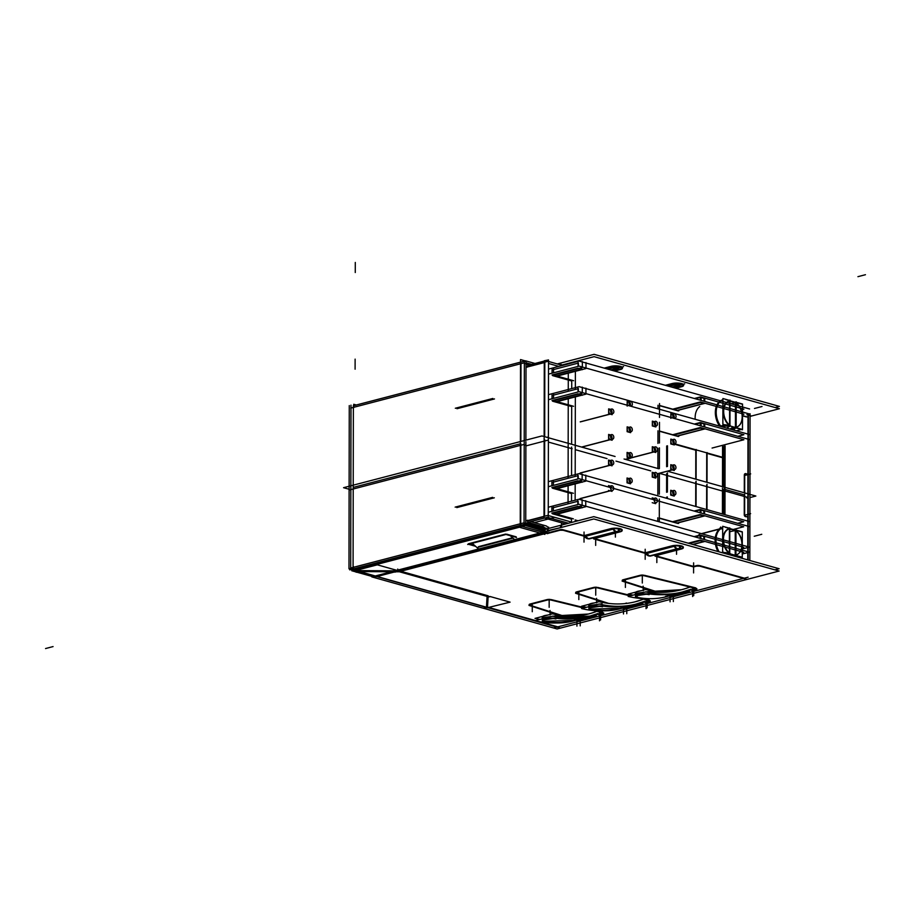 <?xml version="1.0" encoding="UTF-8"?>
<svg xmlns="http://www.w3.org/2000/svg" width="911" height="911" viewBox="0 0 911 911"><rect width="100%" height="100%" fill="white"/><g stroke="black" fill="none" stroke-linecap="round" stroke-linejoin="round"><path stroke-width="1.37" d="M551.884 482.511L577.87 475.724L551.884 482.511M581.844 481.691L579.066 480.917L581.844 481.691M577.87 480.757L551.884 487.544L577.87 480.757M556.086 488.41L580.979 481.919L556.086 488.41M578.212 475.633L578.212 478.89L578.212 475.633M581.799 507.268L579.02 506.493L581.799 507.268M577.825 506.334L551.838 513.121L577.825 506.334M556.04 513.986L580.933 507.495L556.04 513.986M578.166 501.209L578.166 504.466L578.166 501.209M577.836 501.301L551.838 508.076L577.836 501.301M700.935 510.126L703.873 510.946L703.861 513.793L703.873 510.946L700.935 510.126M694.968 511.299L700.126 509.955L694.968 511.299M703.861 515.979L700.491 515.034L703.861 515.979M700.115 514.988L673.354 521.969L700.115 514.988M676.998 522.994L703.588 516.059L676.998 522.994M700.229 509.921L700.229 512.779L700.229 509.921M703.816 541.555L700.445 540.61L703.816 541.555M700.069 540.565L689.092 543.423L700.069 540.565M692.736 544.448L703.543 541.635L692.736 544.448M703.827 536.522L703.816 539.369L703.827 536.522L700.889 535.702L703.827 536.522M700.183 535.497L700.183 538.344L700.183 535.497M700.081 535.531L694.922 536.875L700.081 535.531M577.642 520.876L575.114 520.158L577.642 520.876M571.493 519.145L571.482 522.071L571.493 519.145L552.419 513.781L571.493 519.145L571.482 522.071L571.493 519.145M657.879 473.857L657.844 494.559L657.879 473.857M677.83 523.438L659.302 518.234L677.83 523.438M657.81 517.812L657.799 521.399L657.81 517.812M706.617 509.534L706.663 484.994L706.617 509.534M695.742 481.93L695.697 506.47L695.742 481.93M666.579 498.283L666.579 497.144L666.579 498.283M666.59 492.282L666.624 473.743L666.59 492.282M699.534 534.324A16.216 10.864 75.4 0 0 698.168 535.577A16.216 10.864 75.4 0 1 699.534 534.324M701.743 533.755L719.485 529.12L701.743 533.755M718.563 551.713A16.216 10.864 -104.6 0 1 720.191 528.938A16.216 10.864 -104.6 0 0 718.563 551.713M728.789 553.763L725.999 553.797L728.789 553.763M734.539 555.642L733.514 555.915L734.539 555.642M729.404 528.835L729.358 552.909L729.404 528.835M722.685 528.779L720.487 528.915L722.685 528.779M729.358 553.433A13.597 9.11 -104.6 0 1 723.015 539.266A13.597 9.11 -104.6 0 1 729.404 528.687A13.597 9.11 -104.6 0 0 723.015 539.266A13.597 9.11 -104.6 0 0 729.358 553.433M729.779 531.728L735.587 530.43L735.553 554.981L735.587 530.43L729.779 531.728M738.4 553.786A13.597 9.11 -104.6 0 1 735.929 555.084A13.597 9.11 -104.6 0 0 741.941 544.584A13.597 9.11 -104.6 0 0 735.974 530.726A13.597 9.11 -104.6 0 1 738.536 553.672M544.676 439.478L544.55 516.218L544.676 439.478M547.386 517.3L568.532 523.244L547.386 517.3M551.838 511.333L551.85 507.575L551.838 511.333M571.516 501.175L571.539 493.568L552.465 488.205L571.539 493.568L571.516 501.175M551.884 485.768L551.884 481.999L551.884 485.768M571.561 475.599L571.618 447.05L571.561 475.599M528.016 520.819L544.004 516.651L528.016 520.819M610.7 486.417A2.357 1.583 -104.6 0 1 611.748 487.909A2.357 1.583 -104.6 0 0 610.7 486.417M610.871 490.778A2.357 1.583 -104.6 0 1 610.268 490.756M610.279 486.235A2.357 1.583 -104.6 0 0 608.81 487.089A2.357 1.583 -104.6 0 1 609.675 486.223M629.205 478.833A2.357 1.583 -104.6 0 1 630.173 482.511A2.357 1.583 -104.6 0 0 629.205 478.833M629.387 483.183A2.357 1.583 -104.6 0 1 628.784 483.172A2.357 1.583 -104.6 0 1 627.178 480.871A2.357 1.583 -104.6 0 1 628.191 478.628M629.25 453.257A2.357 1.583 -104.6 0 1 630.218 456.935A2.357 1.583 -104.6 0 0 629.25 453.257M629.421 457.607A2.357 1.583 -104.6 0 1 628.829 457.595A2.357 1.583 -104.6 0 1 627.223 455.295A2.357 1.583 -104.6 0 1 628.237 453.052M610.746 460.852A2.357 1.583 -104.6 0 1 611.702 464.519A2.357 1.583 -104.6 0 0 610.746 460.852M610.917 465.202A2.357 1.583 -104.6 0 1 610.313 465.191A2.357 1.583 -104.6 0 1 608.707 462.89A2.357 1.583 -104.6 0 1 609.721 460.647M654.383 498.693A2.357 1.583 -104.6 0 1 655.43 500.185A2.357 1.583 -104.6 0 0 654.383 498.693M654.553 503.043A2.357 1.583 -104.6 0 1 653.95 503.031M653.961 498.511A2.357 1.583 -104.6 0 0 652.492 499.353A2.357 1.583 -104.6 0 1 653.358 498.499M672.887 491.109A2.357 1.583 -104.6 0 1 673.855 494.787A2.357 1.583 -104.6 0 0 672.887 491.109M673.058 495.459A2.357 1.583 -104.6 0 1 672.466 495.447A2.357 1.583 -104.6 0 1 670.86 493.147A2.357 1.583 -104.6 0 1 671.874 490.904M654.417 473.128A2.357 1.583 -104.6 0 1 655.385 476.795A2.357 1.583 -104.6 0 0 654.417 473.128M654.599 477.478A2.357 1.583 -104.6 0 1 653.996 477.466A2.357 1.583 -104.6 0 1 652.39 475.166A2.357 1.583 -104.6 0 1 653.403 472.923M672.933 465.532A2.357 1.583 -104.6 0 1 673.889 469.211A2.357 1.583 -104.6 0 0 672.933 465.532M673.104 469.882A2.357 1.583 -104.6 0 1 672.512 469.871A2.357 1.583 -104.6 0 1 670.906 467.571A2.357 1.583 -104.6 0 1 671.919 465.327M571.618 444.272L571.687 406.568L552.613 401.216L571.687 406.568L571.618 444.272M552.032 398.767L552.043 395.01L552.032 398.767M571.721 388.598L571.732 380.992L552.658 375.639L571.732 380.992L571.721 388.598M552.077 373.191L552.089 369.433L552.077 373.191M558.842 366.393L548.524 363.489L558.842 366.393M544.812 362.453L544.687 436.699L544.812 362.453M528.835 366.621L544.277 362.589L528.835 366.621M657.958 430.812L657.936 443.406L657.958 430.812M657.924 448.28L657.89 468.516L657.924 448.28M658.004 405.236L657.993 408.834L658.004 405.236M666.636 466.705L666.67 445.991L666.636 466.705M674.299 444.169L695.799 450.216L695.753 479.152L695.799 450.216L674.299 444.169M706.674 482.215L706.72 453.279L706.674 482.215M707.073 453.382L722.525 457.721L707.073 453.382M678.023 410.861L659.507 405.657L678.023 410.861M677.978 436.437L659.462 431.233L677.978 436.437M699.762 406.545A16.216 10.864 75.4 0 0 695.173 419.276A16.216 10.864 75.4 0 1 699.762 406.545M720.248 426.177A16.216 10.864 -104.6 0 1 720.419 401.159A16.216 10.864 -104.6 0 0 720.248 426.177M721.489 401.091L722.913 400.999L721.489 401.091M730.873 403.721L735.815 402.651L735.769 427.202L735.815 402.651L730.873 403.721M730.087 429.092L734.767 427.874L730.087 429.092M738.627 426.006A13.597 9.11 -104.6 0 1 736.156 427.305A13.597 9.11 -104.6 0 0 742.169 416.805A13.597 9.11 -104.6 0 0 736.202 402.958A13.597 9.11 -104.6 0 1 738.764 425.892M733.697 430.106L735.2 428.261L733.697 430.106M729.13 425.984L720.373 426.337L729.13 425.984M729.586 425.653A13.597 9.11 -104.6 0 1 723.232 411.487A13.597 9.11 -104.6 0 1 729.631 400.908A13.597 9.11 -104.6 0 0 723.232 411.487A13.597 9.11 -104.6 0 0 729.586 425.653M729.631 401.056L729.586 425.141L729.631 401.056M610.78 435.276A2.357 1.583 -104.6 0 1 611.748 438.943A2.357 1.583 -104.6 0 0 610.78 435.276M610.962 439.626A2.357 1.583 -104.6 0 1 610.359 439.614A2.357 1.583 -104.6 0 1 608.753 437.314A2.357 1.583 -104.6 0 1 609.766 435.071M629.296 427.68A2.357 1.583 -104.6 0 1 630.253 431.358A2.357 1.583 -104.6 0 0 629.296 427.68M629.467 432.03A2.357 1.583 -104.6 0 1 628.875 432.019A2.357 1.583 -104.6 0 1 627.269 429.719A2.357 1.583 -104.6 0 1 628.283 427.475M610.825 409.699A2.357 1.583 -104.6 0 1 611.793 413.378A2.357 1.583 -104.6 0 0 610.825 409.699M611.008 414.05A2.357 1.583 -104.6 0 1 610.404 414.038A2.357 1.583 -104.6 0 1 608.799 411.738A2.357 1.583 -104.6 0 1 609.812 409.495M629.342 402.104A2.357 1.583 -104.6 0 1 630.298 405.782A2.357 1.583 -104.6 0 0 629.342 402.104M628.932 401.91A2.357 1.583 -104.6 0 0 627.428 402.833A2.357 1.583 -104.6 0 0 627.702 405.349A2.357 1.583 -104.6 0 1 628.328 401.899M654.462 447.552A2.357 1.583 -104.6 0 1 655.43 451.218A2.357 1.583 -104.6 0 0 654.462 447.552M654.633 451.902A2.357 1.583 -104.6 0 1 654.041 451.89A2.357 1.583 -104.6 0 1 652.435 449.59A2.357 1.583 -104.6 0 1 653.449 447.347M672.978 439.956A2.357 1.583 -104.6 0 1 673.935 443.634A2.357 1.583 -104.6 0 0 672.978 439.956M673.149 444.306A2.357 1.583 -104.6 0 1 672.557 444.295A2.357 1.583 -104.6 0 1 670.952 441.994A2.357 1.583 -104.6 0 1 671.965 439.751M654.508 421.975A2.357 1.583 -104.6 0 1 655.476 425.642A2.357 1.583 -104.6 0 0 654.508 421.975M654.679 426.325A2.357 1.583 -104.6 0 1 654.087 426.314A2.357 1.583 -104.6 0 1 652.481 424.014A2.357 1.583 -104.6 0 1 653.494 421.77M673.024 414.38A2.357 1.583 -104.6 0 1 673.981 418.058A2.357 1.583 -104.6 0 0 673.024 414.38M672.603 414.186A2.357 1.583 -104.6 0 0 671.111 415.109A2.357 1.583 -104.6 0 0 671.384 417.625A2.357 1.583 -104.6 0 1 672.011 414.175M552.089 369.934L578.075 363.159L552.089 369.934M582.038 369.126L579.259 368.34L582.038 369.126M578.064 368.192L552.077 374.968L578.064 368.192M556.279 375.844L581.184 369.342L556.279 375.844M578.405 363.068L578.405 366.324L578.405 363.068M581.992 394.702L579.214 393.916L581.992 394.702M578.018 393.768L552.032 400.544L578.018 393.768M556.234 401.421L581.138 394.918L556.234 401.421M578.36 388.644L578.36 391.901L578.36 388.644M578.029 388.724L552.043 395.511L578.029 388.724M701.14 397.549L704.066 398.38L704.066 401.227L704.066 398.38L701.14 397.549M695.173 398.722L700.32 397.378L695.173 398.722M704.055 403.414L700.684 402.468L704.055 403.414M700.308 402.411L673.548 409.392L700.308 402.411M677.192 410.417L703.782 403.482L677.192 410.417M700.422 397.355L700.422 400.202L700.422 397.355M704.009 428.99L700.639 428.045L704.009 428.99M700.263 427.988L673.514 434.968L700.263 427.988M677.146 435.993L703.747 429.058L677.146 435.993M704.021 423.957L704.021 426.803L704.021 423.957L701.094 423.125L704.021 423.957M700.377 422.932L700.377 425.779L700.377 422.932M700.274 422.955L695.127 424.298L700.274 422.955M744.31 515.239A1.571 1.048 75.4 0 0 745.061 516.435A1.571 1.048 75.4 0 1 744.31 515.239M744.253 514.738L744.287 494.855L725.019 489.435L744.287 494.855L725.019 489.435L744.287 494.855L744.253 514.738M722.901 489.788L724.199 489.446L722.901 489.788L722.856 514.1L722.901 489.788L724.199 489.446L722.901 489.788M724.632 489.332L724.587 514.578L724.632 489.332M746.211 516.81L745.346 516.56L746.211 516.81M557.817 626.848L539.232 621.632L557.817 626.848L743.433 578.417L557.817 626.848M535.543 620.585L487.533 607.102L535.543 620.585M562.167 527.218L560.834 527.23L562.167 527.218M560.459 527.674L548.171 530.509L560.459 527.674L560.459 526.786M699.318 565.515L744.378 578.178L699.318 565.515M697.484 565.424L698.418 565.389L697.484 565.424M697.097 565.492L695.013 566.038L697.097 565.492M692.474 566.107L694.694 566.13L692.474 566.107M692.178 566.027L656.136 555.904L692.178 566.027M655.749 555.175L680.881 548.616L655.749 555.175M683.284 547.454A6.798 1.845 0.1 0 1 681.28 548.513A6.798 1.845 0.1 0 0 681.667 545.985A6.798 1.845 0.1 0 0 672.329 545.735A6.798 1.845 0.1 0 1 679.515 545.53A6.798 1.845 0.1 0 1 683.352 547.204M671.817 545.86L646.594 552.442L671.817 545.86M644.066 552.51L646.286 552.521L644.066 552.51M643.758 552.419L594.985 538.72L643.758 552.419M594.587 537.991L619.731 531.432L594.587 537.991M622.133 530.27A6.798 1.845 0.1 0 1 620.129 531.329A6.798 1.845 0.1 0 0 620.505 528.801A6.798 1.845 0.1 0 0 611.179 528.551A6.798 1.845 0.1 0 1 618.353 528.346A6.798 1.845 0.1 0 1 622.19 530.008M610.666 528.676L585.443 535.258L610.666 528.676M582.903 535.326L585.124 535.338L582.903 535.326M582.607 535.235L562.668 529.633L582.607 535.235M560.834 529.553L562.269 529.553L560.834 529.553M560.447 529.621L547.454 533.003L560.447 529.621M400.817 571.254L488.148 595.794L400.817 571.254L543.514 534.04L400.817 571.254M487.499 607.09L488.102 596.705L487.499 607.09M648.416 555.835L646.081 554.4A3.929 1.059 0.1 0 1 646.628 553.546A3.929 1.059 0.1 0 0 647.061 554.879M649.885 555.858A5.227 3.507 75.4 0 1 647.152 553.376L674.186 546.315A5.227 3.507 -104.6 0 0 676.919 548.798A5.227 3.507 -104.6 0 1 674.186 546.315L647.152 553.376A5.227 3.507 75.4 0 0 649.885 555.858A5.227 3.507 75.4 0 0 651.217 555.881L678.251 548.832A5.227 3.507 -104.6 0 1 676.919 548.798A5.227 3.507 -104.6 0 0 679.663 547.853L679.412 546.441L679.663 547.853M587.253 538.652L584.93 537.217A3.929 1.059 0.1 0 1 585.477 536.363A3.929 1.059 0.1 0 0 585.91 537.695M588.734 538.674A5.227 3.507 75.4 0 1 586.001 536.192L613.035 529.132A5.227 3.507 -104.6 0 0 615.768 531.614A5.227 3.507 -104.6 0 1 613.035 529.132L586.001 536.192A5.227 3.507 75.4 0 0 588.734 538.674A5.227 3.507 75.4 0 0 590.055 538.697L617.1 531.637A5.227 3.507 -104.6 0 1 615.768 531.614A5.227 3.507 -104.6 0 0 618.501 530.669L618.262 529.245L618.501 530.669M670.268 595.566A3.143 0.854 -179.9 0 0 672.261 595.338A3.143 0.854 -179.9 0 1 670.268 595.566M623.386 581.002L655.271 591.262L623.386 581.002M622.418 580.592A3.143 0.854 -179.9 0 0 623.01 580.876A3.143 0.854 -179.9 0 1 622.839 579.84A3.143 0.854 -179.9 0 0 622.27 580.33M623.226 579.726L640.126 575.308L623.226 579.726M643.382 575.126A3.143 0.854 -179.9 0 0 640.513 575.228A3.143 0.854 -179.9 0 1 643.382 575.126M695.833 587.914L644.407 575.296L695.833 587.914M643.382 575.558L696.869 588.688A3.143 0.854 -179.9 0 1 695.924 589.155A3.143 0.854 -179.9 0 0 696.733 588.813M695.514 589.269L694.057 589.645L695.514 589.269M691.597 589.736L693.738 589.724L691.597 589.736M635.411 595.828L648.689 593.892C663.117 595.851 676.862 594.405 689.934 589.576L682.544 591.934M674.003 594.883L672.614 595.247L674.003 594.883M627.44 607.022L626.051 607.386L627.44 607.022M623.705 607.717A3.143 0.854 -179.9 0 0 625.698 607.478A3.143 0.854 -179.9 0 1 623.705 607.717M576.822 593.152L608.707 603.412L576.822 593.152M575.854 592.731A3.143 0.854 -179.9 0 0 576.447 593.027A3.143 0.854 -179.9 0 1 576.276 591.991A3.143 0.854 -179.9 0 0 575.706 592.48M576.663 591.865L593.562 587.458L576.663 591.865M596.819 587.276A3.143 0.854 -179.9 0 0 593.938 587.379A3.143 0.854 -179.9 0 1 596.819 587.276M649.27 600.064L643.473 598.641L649.27 600.064M631.198 595.635L597.844 587.447L631.198 595.635M650.272 600.827A3.143 0.854 -179.9 0 1 649.361 601.306A3.143 0.854 -179.9 0 0 650.158 600.964M648.939 601.419L647.493 601.795L648.939 601.419M645.034 601.886L647.174 601.875L645.034 601.886M588.848 607.956L602.125 606.043C616.542 607.99 630.298 606.555 643.371 601.727L635.969 604.084M577.141 619.867A3.143 0.854 -179.9 0 0 579.134 619.628A3.143 0.854 -179.9 0 1 577.141 619.867M530.259 605.303L562.133 615.563L530.259 605.303M529.291 604.881A3.143 0.854 -179.9 0 0 529.883 605.177A3.143 0.854 -179.9 0 1 529.712 604.141A3.143 0.854 -179.9 0 0 529.143 604.631M530.1 604.016L546.999 599.609L530.1 604.016M550.244 599.427A3.143 0.854 -179.9 0 0 547.374 599.529A3.143 0.854 -179.9 0 1 550.244 599.427M602.706 612.215L596.91 610.791L602.706 612.215M584.634 607.785L551.28 599.597L584.634 607.785M594.04 610.609L603.731 612.989A3.143 0.854 -179.9 0 1 602.786 613.456A3.143 0.854 -179.9 0 0 603.594 613.103M602.376 613.57L600.918 613.946L602.376 613.57M598.47 614.037L600.611 614.025L598.47 614.037M598.14 613.957L596.807 613.877L598.14 613.957M580.876 619.173L579.487 619.537L580.876 619.173M545.006 530.999L543.89 529.61L545.006 530.999M542.933 526.604A4.817 3.223 -104.6 0 1 544.732 527.833A4.817 3.223 -104.6 0 0 542.933 526.604L542.933 527.332L542.933 526.604M527.924 522.379L542.614 526.512L527.924 522.379M635.502 596.067L637.301 596.864C634.398 594.587 638.201 593.596 648.689 593.892M681.474 589.724L648.632 591.558L635.366 593.482L635.388 594.541L635.343 592.788M681.337 589.759L681.94 589.611M588.939 608.218L590.727 609.015C603.287 611.452 615.255 610.484 626.631 606.1M635.491 604.209L619.822 608.297L591.091 609.083M588.802 605.644L602.069 603.708L588.802 605.621L588.825 606.692L588.779 604.938M634.773 601.909L635.366 601.761M589.406 616.235L596.807 613.877C583.723 618.706 569.979 620.14 555.562 618.193L542.284 620.129M542.375 620.368L544.163 621.165C556.723 623.602 568.692 622.634 580.068 618.25M588.927 616.36L573.258 620.448L544.527 621.234M588.347 614.025L555.505 615.859L542.227 617.772L542.25 618.842L542.216 617.089M588.21 614.06L588.802 613.912M353.217 487.408L520.386 443.794L353.217 487.408L520.386 443.794L353.217 487.408L353.081 567.2L353.217 487.408M359.651 571.573L486.098 607.102M487.066 596.409L486.463 606.92L487.066 596.409M520.853 443.668L520.716 523.666A2.403 1.617 75.4 0 0 522.39 526.456L544.368 532.628L522.39 526.456A2.403 1.617 75.4 0 1 520.716 523.666L520.853 443.668M543.309 530.02L525.34 524.964L543.309 530.02M355.495 569.99A2.403 1.617 -104.6 0 1 354.174 568.715A2.403 1.617 -104.6 0 0 355.495 569.99L520.238 527.014L355.495 569.99L357.716 570.616L355.495 569.99M397.731 570.855L357.716 570.616L397.731 570.855M397.891 570.855L541.328 533.425L397.891 570.855M468.425 543.765L505.605 534.062L468.425 543.765M506.721 534.176L516.161 536.83L506.721 534.176M512.608 537.763L478.617 546.634L512.608 537.763M474.711 545.541L469.37 544.038L474.711 545.541M674.812 387.972L681.166 386.31L674.812 387.972M683.569 385.137A6.798 1.845 0.1 0 1 681.565 386.207A6.798 1.845 0.1 0 0 681.94 383.668A6.798 1.845 0.1 0 0 672.614 383.429A6.798 1.845 0.1 0 1 679.8 383.224A6.798 1.845 0.1 0 1 683.637 384.886M672.102 383.542L665.337 385.307L672.102 383.542M613.65 370.777L620.015 369.126L613.65 370.777M622.407 367.953A6.798 1.845 0.1 0 1 620.414 369.023A6.798 1.845 0.1 0 0 620.79 366.484A6.798 1.845 0.1 0 0 611.463 366.233A6.798 1.845 0.1 0 1 618.637 366.04A6.798 1.845 0.1 0 1 622.475 367.702M610.951 366.359L604.187 368.124L610.951 366.359M678.604 385.399L671.897 387.152L678.604 385.399M668.253 386.127L675.381 384.26C678.558 384.1 679.777 384.442 679.037 385.285C679.777 384.442 678.558 384.1 675.381 384.26L668.253 386.127M617.453 368.215L610.746 369.968L617.453 368.215M607.09 368.944L614.23 367.076C617.407 366.905 618.615 367.258 617.886 368.101C618.615 367.258 617.407 366.905 614.23 367.076L607.09 368.944M745.016 473.754A1.571 1.048 75.4 0 0 744.401 474.437A1.571 1.048 75.4 0 1 745.414 473.766A1.571 1.048 75.4 0 0 745.221 473.731M722.981 446.527L722.913 486.781L722.981 446.527M744.287 492.794L744.321 474.973L744.287 492.794M746.394 416.919L742.579 415.849L746.394 416.919M724.712 446.071L724.632 487.271L724.712 446.071M562.451 364.912L561.119 364.912L562.451 364.912M353.217 485.176L353.366 405.805L524.349 361.2L524.212 440.56M520.99 363.671L520.864 441.436L520.99 363.671M531.648 364.343L526.023 362.76L531.648 364.343M548.32 481.657L578.975 473.663L749.411 521.559M749.4 526.592L578.963 478.696L548.308 486.702M585.033 475.36L585.796 475.166L585.784 481.133L556.951 488.66M577.881 475.075L577.87 478.981M577.87 481.042L582.175 482.261M581.389 474.346L582.163 474.141L582.152 480.108L553.307 487.636M742.271 554.013L749.354 552.168L578.918 504.273L548.263 512.267M584.987 500.936L585.75 500.743L585.739 506.71L556.906 514.237M577.836 500.651L577.825 504.557M577.825 506.618L582.14 507.826M581.343 499.923L582.118 499.718L582.106 505.685L553.262 513.212M548.274 507.233L578.929 499.239L749.366 547.135L742.283 548.98M694.136 511.06L700.195 509.477L743.729 521.718L737.671 523.301M733.184 529.496L743.718 526.752L700.183 514.521L672.523 521.73M704.567 515.945L677.272 523.073M704.567 513.998L704.567 510.615M700.126 509.75L700.115 512.745M700.115 515.079L703.964 516.161M673.628 522.049L700.935 514.92M700.935 509.591L700.935 512.973M742.271 552.692L743.672 552.328L700.138 540.086L688.249 543.195M704.522 541.521L692.998 544.527M704.522 539.574L704.533 536.192M700.081 535.326L700.069 538.321M700.069 540.656L703.918 541.738M689.365 543.503L700.889 540.496M700.901 535.167L700.889 538.549M694.091 536.636L700.149 535.053L743.683 547.295L742.283 547.659M575.114 519.953L578.029 520.773M527.685 520.614L547.716 515.387L572.245 522.276L554.662 517.334L534.415 522.618M568.168 444.488L568.111 477.808M568.1 485.745L568.065 503.384M659.302 521.821L659.336 499.034M659.348 494.172L659.382 473.458M659.302 518.017L678.615 523.449M747.749 559.912L747.772 552.578M747.772 551.724L747.772 547.545M747.772 546.691L747.806 527.002M747.817 526.148L747.817 521.969M747.817 521.115L747.874 492.976M707.016 484.276L706.982 509.636M696.061 506.562L696.095 481.202M667.433 472.9L667.399 492.077M667.387 496.939L667.387 498.511M720.954 528.585A16.216 10.864 75.4 0 0 719.132 551.872M741.201 557.247L739.686 557.646M741.77 557.099L725.498 552.521M724.917 552.681L723.402 553.068M729.791 527.868L729.745 554.047M730.269 528.676A13.437 9.008 75.4 0 0 723.459 539.21A13.437 9.008 75.4 0 0 730.223 553.558L729.745 553.854M722.685 527.571A16.375 10.978 75.4 0 0 717.959 551.542M701.39 533.652L722.685 528.095M725.543 527.355L735.348 530.111M734.015 556.052L735.359 555.004A13.437 9.008 75.4 0 0 738.673 553.558A13.437 9.008 75.4 0 0 741.987 541.84A13.437 9.008 75.4 0 0 735.405 530.122L741.816 531.933M735.405 530.122L729.791 529.234M734.721 529.929L735.974 529.61L735.929 555.79L734.448 556.177M735.245 529.838L742.306 531.819L742.26 557.543L735.2 555.562L735.245 529.838M729.7 554.025L722.639 552.032L722.685 526.307L729.745 528.289M565.685 523.984L544.004 517.892L544.14 437.781M575.251 444.557L575.194 475.963M575.183 483.9L575.148 500.219M546.976 437.337L548.388 436.973L548.251 517.084L527.685 522.447M552.931 513.121L573.383 518.86M553.341 506.869L553.33 510.946M552.977 487.544L573.429 493.284M553.387 481.293L553.376 485.369M611.042 485.973L611.976 485.734A2.357 1.583 -104.6 0 1 613.672 487.989A2.357 1.583 -104.6 0 1 612.67 490.3A2.357 1.583 -104.6 0 1 611.964 490.255L580.091 498.579M580.205 498.659L612.181 490.312A2.357 1.583 -104.6 0 1 610.472 488.068A2.357 1.583 -104.6 0 1 611.486 485.745A2.357 1.583 -104.6 0 1 612.181 485.791M608.525 487.009L608.525 485.597L610.233 486.075M608.525 490.414L612.021 491.393M630.492 478.138A2.357 1.583 -104.6 0 1 632.188 480.393A2.357 1.583 -104.6 0 1 631.186 482.716A2.357 1.583 -104.6 0 1 630.48 482.671M630.697 482.728A2.357 1.583 -104.6 0 1 628.989 480.473A2.357 1.583 -104.6 0 1 630.002 478.161A2.357 1.583 -104.6 0 1 630.697 478.207M630.537 482.887L630.526 483.809L627.041 482.819L627.041 478.002L628.749 478.48M630.537 452.573A2.357 1.583 -104.6 0 1 632.234 454.817A2.357 1.583 -104.6 0 1 631.232 457.14A2.357 1.583 -104.6 0 1 630.526 457.094M630.731 457.151A2.357 1.583 -104.6 0 1 629.034 454.896A2.357 1.583 -104.6 0 1 630.036 452.585A2.357 1.583 -104.6 0 1 630.742 452.63M630.583 457.311L630.571 458.233L627.087 457.254L627.087 452.425L628.795 452.904M611.087 460.397L612.021 460.157A2.357 1.583 -104.6 0 1 613.718 462.412A2.357 1.583 -104.6 0 1 612.716 464.724A2.357 1.583 -104.6 0 1 612.01 464.678L580.136 473.003M580.239 473.082L612.226 464.735A2.357 1.583 -104.6 0 1 610.518 462.492A2.357 1.583 -104.6 0 1 611.532 460.169A2.357 1.583 -104.6 0 1 612.226 460.214M612.067 464.895L612.067 465.817L608.571 464.838L608.571 460.021L610.279 460.499M655.658 498.01A2.357 1.583 -104.6 0 1 657.355 500.253A2.357 1.583 -104.6 0 1 656.353 502.576A2.357 1.583 -104.6 0 1 655.647 502.53M655.863 502.587A2.357 1.583 -104.6 0 1 654.155 500.344A2.357 1.583 -104.6 0 1 655.168 498.021A2.357 1.583 -104.6 0 1 655.863 498.066M652.208 499.285L652.208 497.873L653.916 498.351M652.208 502.69L655.704 503.669M674.174 490.414A2.357 1.583 -104.6 0 1 675.871 492.669A2.357 1.583 -104.6 0 1 674.869 494.992A2.357 1.583 -104.6 0 1 674.163 494.946M674.368 495.003A2.357 1.583 -104.6 0 1 672.671 492.749A2.357 1.583 -104.6 0 1 673.673 490.437A2.357 1.583 -104.6 0 1 674.379 490.482M674.22 495.151L674.208 496.085L670.712 495.094L670.724 490.277L672.432 490.756M655.704 472.433A2.357 1.583 -104.6 0 1 657.4 474.688A2.357 1.583 -104.6 0 1 656.398 477A2.357 1.583 -104.6 0 1 655.692 476.954M655.909 477.011A2.357 1.583 -104.6 0 1 654.2 474.768A2.357 1.583 -104.6 0 1 655.214 472.445A2.357 1.583 -104.6 0 1 655.909 472.49M655.749 477.17L655.738 478.093L652.253 477.113L652.253 472.297L653.961 472.775M673.286 465.088L674.22 464.849A2.357 1.583 -104.6 0 1 675.916 467.092A2.357 1.583 -104.6 0 1 674.914 469.416A2.357 1.583 -104.6 0 1 674.208 469.37L657.15 473.811M672.238 469.939L674.413 469.427A2.357 1.583 -104.6 0 1 672.717 467.172A2.357 1.583 -104.6 0 1 673.719 464.861A2.357 1.583 -104.6 0 1 674.425 464.906M674.254 469.586L674.254 470.509L670.758 469.529L670.769 464.701L672.477 465.179M572.154 448.736L548.388 442.063M525.875 445.923L548.388 440.047L548.524 359.936L544.277 360.756L544.14 436.551M544.277 361.052L527.959 365.311M575.376 371.324L575.342 388.963M575.331 396.9L575.24 447.643M553.136 400.544L573.577 406.295M553.535 394.304L553.535 398.38M553.182 374.968L573.623 380.718M553.581 368.727L553.569 372.804M528.3 366.461L547.989 361.325L562.554 365.425L554.936 363.284M659.393 468.596L659.427 447.882M659.439 443.019L659.473 422.317M659.484 417.443L659.507 403.527M568.293 373.18L568.259 390.808M568.248 398.756L568.168 443.293M575.24 449.658L607.022 458.586M615.995 461.114L650.705 470.862M659.678 473.39L722.469 491.029M746.678 497.839L747.601 498.101M659.462 431.028L678.763 436.449M659.507 405.452L678.809 410.872M747.863 496.153L747.965 440.013M747.965 439.148L747.977 434.98M747.977 434.114L748.011 414.437M667.478 445.786L667.444 466.5M724.256 457.777L674.8 443.873M696.106 479.243L696.152 449.487M707.073 452.551L707.027 482.318M750.971 415.86L746.918 414.721M721.045 426.542A16.216 10.864 -104.6 0 1 721.17 400.806M742.044 404.154L735.644 402.355M735.576 402.332L725.76 399.576M722.913 400.316L720.76 400.886M734.949 402.161L736.202 401.831L736.156 428.011L731.021 429.354M730.007 401.455L735.621 402.343A13.437 9.008 75.4 0 1 742.203 414.061A13.437 9.008 75.4 0 1 738.901 425.779A13.437 9.008 75.4 0 1 735.587 427.225L732.387 429.73M742.488 429.776L735.428 427.783L735.473 402.058L742.533 404.04L742.488 429.776M719.975 426.246L725.145 424.902M736.259 430.823L741.417 429.468M725.714 424.754L741.998 429.32M730.485 400.897A13.437 9.008 75.4 0 0 723.676 411.43A13.437 9.008 75.4 0 0 730.451 425.779L729.962 426.075M729.415 426.416L726.625 428.113M722.913 399.792A16.375 10.978 75.4 0 0 715.488 410.052A16.375 10.978 75.4 0 0 719.701 426.177M729.962 426.268L730.007 400.088M729.927 426.246L722.867 424.264L722.913 398.528L729.973 400.51M611.133 434.832L612.067 434.581A2.357 1.583 -104.6 0 1 613.763 436.836A2.357 1.583 -104.6 0 1 612.761 439.148A2.357 1.583 -104.6 0 1 612.055 439.102L581.571 447.062M581.776 447.119L612.272 439.17A2.357 1.583 -104.6 0 1 610.564 436.916A2.357 1.583 -104.6 0 1 611.577 434.593A2.357 1.583 -104.6 0 1 612.272 434.638M612.112 439.318L612.101 440.252L608.616 439.261L608.616 434.445L610.324 434.923M630.583 426.997A2.357 1.583 -104.6 0 1 632.28 429.24A2.357 1.583 -104.6 0 1 631.277 431.563A2.357 1.583 -104.6 0 1 630.571 431.518M630.776 431.575A2.357 1.583 -104.6 0 1 629.08 429.32A2.357 1.583 -104.6 0 1 630.082 427.008A2.357 1.583 -104.6 0 1 630.788 427.054M630.617 431.734L630.617 432.657L627.121 431.677L627.132 426.849L628.841 427.327M611.179 409.255L612.112 409.005A2.357 1.583 -104.6 0 1 613.809 411.26A2.357 1.583 -104.6 0 1 612.807 413.571A2.357 1.583 -104.6 0 1 612.101 413.526L580.227 421.85M610.131 414.106L580.284 421.895L612.306 413.594A2.357 1.583 -104.6 0 1 610.609 411.339A2.357 1.583 -104.6 0 1 611.611 409.016A2.357 1.583 -104.6 0 1 612.317 409.073M612.158 413.742L612.146 414.676L608.662 413.685L608.662 408.868L610.37 409.346M630.628 401.421A2.357 1.583 -104.6 0 1 632.325 403.664A2.357 1.583 -104.6 0 1 631.323 405.987A2.357 1.583 -104.6 0 1 630.617 405.942M630.822 405.999A2.357 1.583 -104.6 0 1 629.125 403.755A2.357 1.583 -104.6 0 1 630.127 401.432M627.178 401.273L627.167 406.101M654.815 447.107L655.749 446.857A2.357 1.583 -104.6 0 1 657.446 449.112A2.357 1.583 -104.6 0 1 656.444 451.423A2.357 1.583 -104.6 0 1 655.738 451.378L630.571 457.948M625.242 459.338L630.048 458.085M625.458 459.395L630.264 458.142M630.571 458.062L655.943 451.435A2.357 1.583 -104.6 0 1 654.246 449.191A2.357 1.583 -104.6 0 1 655.248 446.868A2.357 1.583 -104.6 0 1 655.954 446.914M655.795 451.594L655.783 452.516L652.299 451.537L652.299 446.72L654.007 447.199M674.265 439.273A2.357 1.583 -104.6 0 1 675.962 441.516A2.357 1.583 -104.6 0 1 674.96 443.839A2.357 1.583 -104.6 0 1 674.254 443.794M674.459 443.851A2.357 1.583 -104.6 0 1 672.762 441.596A2.357 1.583 -104.6 0 1 673.764 439.284A2.357 1.583 -104.6 0 1 674.47 439.33M674.299 444.01L674.299 444.932L670.803 443.953L670.815 439.125L672.523 439.603M655.795 421.281A2.357 1.583 -104.6 0 1 657.491 423.535A2.357 1.583 -104.6 0 1 656.489 425.847A2.357 1.583 -104.6 0 1 655.783 425.801M655.988 425.87A2.357 1.583 -104.6 0 1 654.292 423.615A2.357 1.583 -104.6 0 1 655.294 421.292A2.357 1.583 -104.6 0 1 656 421.337M655.829 426.018L655.829 426.952L652.333 425.961L652.344 421.144L654.052 421.622M674.299 413.696A2.357 1.583 -104.6 0 1 676.008 415.94A2.357 1.583 -104.6 0 1 675.005 418.263A2.357 1.583 -104.6 0 1 674.299 418.217M674.504 418.274A2.357 1.583 -104.6 0 1 672.808 416.031A2.357 1.583 -104.6 0 1 673.81 413.708M670.86 413.548L670.849 418.377M548.513 369.092L579.168 361.086L749.605 408.982M749.594 414.015L579.157 366.12L548.502 374.125M585.226 362.794L585.989 362.589L585.978 368.556L557.145 376.084M578.075 362.51L578.064 366.416M578.064 368.477L582.38 369.684M581.582 361.769L582.357 361.565L582.345 367.532L553.501 375.059M749.548 439.592L579.111 391.696L548.456 399.701M585.181 388.371L585.944 388.166L585.932 394.133L557.099 401.66M578.029 388.075L578.018 391.981M578.018 394.042L582.334 395.26M581.537 387.346L582.311 387.141L582.3 393.108L553.455 400.635M548.468 394.668L579.123 386.663L749.559 434.558M694.33 398.494L700.388 396.911L743.923 409.141L742.522 409.506M742.511 414.551L743.911 414.175L700.377 401.945L672.717 409.164M704.761 403.379L677.465 410.497M704.761 401.421L704.772 398.05M700.32 397.173L700.32 400.168M700.308 402.503L704.157 403.584M673.821 409.472L701.128 402.355M701.14 397.025L701.128 400.396M712.083 448.053L743.877 439.751L700.331 427.521L672.671 434.741M704.715 428.944L677.42 436.073M704.715 426.997L704.727 423.626M700.274 422.75L700.274 425.744M700.263 428.079L704.123 429.161M673.776 435.048L701.083 427.919M701.094 422.602L701.083 425.972M694.284 424.07L700.343 422.488L743.877 434.718L737.819 436.301M746.086 516.48A1.571 1.048 -104.6 0 1 744.697 514.157M744.674 494.24L744.64 515.159M755.857 496.039L749.947 497.588L755.857 496.039L667.752 471.283L755.857 496.039L667.752 471.283L755.857 496.039L749.947 497.588L755.857 496.039L667.752 471.283L755.857 496.039L749.947 497.588L755.857 496.039M658.767 468.755L624.069 459.007L658.767 468.755M615.084 456.479L541.965 435.936L343.561 487.692L349.118 489.253L343.561 487.692L349.118 489.253L343.561 487.692L349.118 489.253L343.561 487.692L541.965 435.936L343.561 487.692L541.965 435.936L615.084 456.479L541.965 435.936L343.561 487.692L541.965 435.936L615.084 456.479M724.154 514.464L724.199 487.647M746.974 516.81L745.357 516.355M722.423 513.975L722.469 488.091M725.019 487.658L724.974 514.692M749.833 560.493L749.947 493.751M748.159 560.026L748.17 552.476M748.17 551.838L748.182 547.443M748.182 546.805L748.216 526.9M748.216 526.262L748.227 521.866M748.227 521.229L748.273 493.284M744.014 578.587L746.428 579.259M557.441 627.258L559.866 627.941M559.229 627.759L486.098 607.204M774.84 569.842L779.121 568.726L593.813 516.651L542.956 529.917M745.278 578.94L698.418 565.777M699.614 566.141L696.79 566.13M514.874 539.563L593.801 518.963L779.121 571.038L557.111 628.966L371.802 576.891L478.639 549.014M478.822 548.969L514.692 539.608M488.159 596.079L487.487 607.831M399.064 571.277L489.902 596.796M401.182 571.869L398.517 571.117M548.741 531.238L546.52 528.46M548.741 528.414L547.477 526.831M545.131 529.302L545.131 531.033M547.818 533.63L545.131 532.867M544.357 530.817L543.377 529.587M543.195 525.271L541.624 527.913M545.837 528.152A2.403 1.617 -104.6 0 1 546.839 528.858M545.495 525.761A4.817 3.223 -104.6 0 1 548.08 527.617M546.236 525.943L530.851 521.616M527.31 520.625L525.749 521.035M546.236 528.255L527.31 522.937L525.886 523.313M525.738 524.064L527.685 523.563L527.685 520.215L525.749 520.716M543.309 526.706L543.309 527.435M543.298 529.542L525.738 524.599M510.262 535.691L514.817 539.722M472.183 543.298L478.776 549.128M478.639 546.839L512.791 537.923M560.834 526.695L560.834 527.571M560.834 530.031L547.078 533.63M562.964 530.27L560.14 530.248M583.313 535.953L562.269 530.031M585.443 535.736L582.607 535.714M611.179 529.052L584.611 535.987M610.29 529.291A6.798 1.845 0.1 0 1 617.795 528.801A6.798 1.845 0.1 0 1 622.19 530.532A6.798 1.845 0.1 0 1 619.731 531.944M594.086 538.64L620.642 531.717M594.985 539.198L594.109 538.811L595.031 538.424M645.056 553.296L593.562 538.834M646.594 552.92L643.758 552.897M672.329 546.236L645.774 553.171M671.453 546.475A6.798 1.845 0.1 0 1 678.957 545.985A6.798 1.845 0.1 0 1 683.352 547.716A6.798 1.845 0.1 0 1 680.881 549.128M655.237 555.824L681.792 548.9M656.136 556.382L655.271 555.995L656.182 555.608M693.214 566.836L654.975 556.086M695.013 566.528L692.178 566.505M697.484 565.913L694.307 566.733M674.607 545.928A5.227 3.507 75.4 0 0 678.797 548.684A5.227 3.507 75.4 0 0 679.993 547.955M646.377 553.045A5.227 3.507 75.4 0 0 650.67 556.017L678.797 548.684M613.456 528.744A5.227 3.507 75.4 0 0 617.635 531.5A5.227 3.507 75.4 0 0 618.842 530.771M585.226 535.862A5.227 3.507 75.4 0 0 589.519 538.834L617.635 531.5M674.823 595.179L671.885 595.942M674.14 594.61L674.926 594.974L674.003 595.361M673.48 594.348L674.892 594.815M674.049 594.598L673.161 594.587M690.754 590.043L689.946 590.157M691.996 590.351L690.356 589.952M694.057 590.123L691.267 590.134M696.3 589.576L693.362 590.339M695.412 588.347A3.143 0.854 0.1 0 1 696.881 589.064A3.143 0.854 0.1 0 1 695.503 589.77M639.773 575.934A3.143 0.854 0.1 0 1 644.772 575.923M622.839 580.33L640.513 575.729M623.386 581.491A3.143 0.854 0.1 0 1 622.27 580.842A3.143 0.854 0.1 0 1 623.636 580.148M652.504 590.886L622.122 581.104M672.614 595.737A3.143 0.854 0.1 0 1 668.856 596.01M688.659 590.089L689.798 589.793M690.481 589.428L690.367 589.463A2.403 1.617 -104.6 0 1 690.481 589.428A2.403 1.617 -104.6 0 1 691.107 589.451M649.554 598.686A159.311 106.792 -104.6 0 1 628.169 596.42L645.66 591.854A159.311 106.792 -104.6 0 0 682.977 591.82A159.311 106.792 -104.6 0 0 691.142 589.166M649.099 594.689A7.96 1.97 178.7 0 0 640.376 594.416A7.96 1.97 178.7 0 0 635.423 596.352A7.96 1.97 178.7 0 0 637.666 597.662M640.752 590.806A7.96 1.97 178.7 0 0 635.844 592.082M633.088 595.145A156.897 105.175 -104.6 0 1 628.123 594.097L645.626 589.531A156.897 105.175 -104.6 0 0 682.373 589.497A156.897 105.175 -104.6 0 0 690.06 587.014M671.555 591.433L672.99 590.886M636.584 597.24C649.691 599.916 662.183 598.903 674.038 594.2L673.275 594.496M648.552 591.546L648.609 592.514M645.432 602.501L643.792 602.091M647.493 602.273L644.703 602.285M649.737 601.727L646.787 602.49M648.848 600.497A3.143 0.854 0.1 0 1 650.306 601.214A3.143 0.854 0.1 0 1 648.939 601.909M596.807 587.709L630.184 595.896M640.604 598.459L650.295 600.839M593.209 588.085A3.143 0.854 0.1 0 1 598.208 588.062M576.276 592.48L593.938 587.88M576.822 593.642A3.143 0.854 0.1 0 1 575.706 592.993A3.143 0.854 0.1 0 1 577.073 592.298M605.94 603.036L575.558 593.255M626.051 607.888A3.143 0.854 0.1 0 1 622.293 608.161M628.26 607.33L625.31 608.092M627.577 606.76L628.351 607.125L627.44 607.512M626.905 606.498L628.328 606.954M627.485 606.749L626.597 606.737M644.191 602.194L643.382 602.308M642.096 602.239L643.234 601.932M643.918 601.579L643.804 601.613A2.403 1.617 -104.6 0 1 643.918 601.579A2.403 1.617 -104.6 0 1 644.544 601.59M602.98 610.837A159.311 106.792 -104.6 0 1 581.594 608.571L599.096 604.004A159.311 106.792 -104.6 0 0 636.413 603.97A159.311 106.792 -104.6 0 0 644.567 601.317M602.524 606.828A7.96 1.97 178.7 0 0 593.813 606.567A7.96 1.97 178.7 0 0 588.859 608.502A7.96 1.97 178.7 0 0 591.102 609.812M594.188 602.957A7.96 1.97 178.7 0 0 589.28 604.232M586.525 607.284A156.897 105.175 -104.6 0 1 581.56 606.248L599.062 601.681A156.897 105.175 -104.6 0 0 635.81 601.647A156.897 105.175 -104.6 0 0 643.485 599.165M624.992 603.583L626.415 603.036M590.021 609.391C603.128 612.067 615.608 611.053 627.474 606.35L626.711 606.646M601.989 603.697L602.046 604.665M581.696 619.48L578.747 620.243M581.013 618.899L581.787 619.275L580.876 619.662M580.341 618.649L581.765 619.104M580.922 618.899L580.034 618.876M597.627 614.333L596.773 614.481M598.869 614.652L597.229 614.242M600.918 614.424L598.14 614.435M603.173 613.877L600.224 614.64M602.285 612.647A3.143 0.854 0.1 0 1 603.742 613.365A3.143 0.854 0.1 0 1 602.376 614.06M550.244 599.859L583.621 608.047M546.646 600.235A3.143 0.854 0.1 0 1 551.645 600.212M529.712 604.631L547.374 600.03M530.259 605.792A3.143 0.854 0.1 0 1 529.143 605.143A3.143 0.854 0.1 0 1 530.509 604.448M559.377 615.187L528.984 605.405M579.487 620.038A3.143 0.854 0.1 0 1 575.718 620.311M595.532 614.39L596.614 614.105M597.354 613.729L597.24 613.763A2.403 1.617 -104.6 0 1 597.354 613.729A2.403 1.617 -104.6 0 1 597.98 613.741M556.416 622.987A159.311 106.792 -104.6 0 1 535.03 620.721L552.533 616.155A159.311 106.792 -104.6 0 0 589.85 616.121A159.311 106.792 -104.6 0 0 598.003 613.467M555.961 618.979A7.96 1.97 178.7 0 0 547.249 618.717A7.96 1.97 178.7 0 0 542.296 620.653A7.96 1.97 178.7 0 0 544.539 621.962M547.625 615.096A7.96 1.97 178.7 0 0 542.717 616.383M539.961 619.434A156.897 105.175 -104.6 0 1 534.996 618.398L552.499 613.832A156.897 105.175 -104.6 0 0 589.235 613.798A156.897 105.175 -104.6 0 0 596.921 611.315M578.428 615.734L579.851 615.187M543.446 621.541C556.564 624.217 569.045 623.192 580.911 618.489L580.148 618.797M555.425 615.847L555.482 616.815M555.562 618.205L590.066 616.064M353.901 570.172L348.981 568.783L349.118 485.586M353.457 569.113L350.701 568.339L350.849 485.142M483.832 608.127L486.326 607.466M356.178 572.245L358.672 571.596M357.909 571.801L359.196 571.459M485.552 607.671L486.85 607.33M356.907 571.026L355.313 570.582L377.336 564.831L398.517 570.787M357.271 571.129L357.909 571.311M358.809 571.561L485.552 607.182M486.463 607.432L487.487 607.717M487.499 607.728L510.092 602.137L489.902 596.466M400.305 571.801L358 571.561M397.743 569.056L397.743 570.127M488.854 596.91L397.731 571.311M486.451 607.66L487.112 596.204M352.341 569.466A2.403 0.649 0.1 0 1 353.457 568.919M349.722 568.999L349.722 569.876L524.064 524.394L524.212 441.197M520.386 441.892L520.238 527.492L544.846 534.415M525.886 441.664L525.738 524.861M524.121 523.449L525.294 523.142L548.149 529.564M358.08 571.231L353.457 569.933L353.457 566.585M525.989 525.658L526.091 525.624A2.403 1.617 -104.6 0 1 524.098 522.299L524.064 522.299M356.178 571.994L351.726 570.741L525.283 525.465L547.306 532.104M356.645 572.131L374.592 577.164L394.953 571.857M475.565 546.293L468.049 544.174M513.052 538.162L477.865 547.34M505.605 534.381L516.537 537.456M467.673 544.482L506.721 534.29M394.953 572.131L547.306 532.377M547.306 531.102L547.306 529.04M356.907 571.129L398.688 571.368M750.083 416.384L779.395 408.732L594.086 356.656L561.552 365.14M748.273 496.484L748.364 439.899M748.364 439.261L748.375 434.866M748.375 434.228L748.409 414.323M749.947 496.95L750.083 413.753M747.043 474.016L745.426 473.561M744.765 475.394A1.571 1.048 -104.6 0 1 746.166 473.857M722.48 486.656L722.548 446.641M744.708 474.358L744.674 492.897M746.678 497.099L724.199 490.778M724.199 487.146L724.268 446.185M722.514 491.45L725.008 490.801M725.088 445.98L725.019 487.374M747.202 416.942L742.966 415.746M675.757 388.234L682.077 386.583M671.737 384.157A6.798 1.845 0.1 0 1 679.242 383.668A6.798 1.845 0.1 0 1 683.626 385.399A6.798 1.845 0.1 0 1 681.166 386.811M775.124 407.524L779.406 406.408L594.097 354.333L557.281 363.945M561.119 364.377L561.119 365.026M530.27 364.707L526.023 364.354M526.011 367.384L527.959 366.882L527.446 363.671M527.583 366.268L526.011 366.677M350.849 488.342L350.986 405.144M349.118 488.786L349.266 405.589M349.858 489.879L524.201 444.397M524.349 363.33L524.372 363.318A2.403 1.617 75.4 0 1 525.396 360.938A2.403 1.617 75.4 0 1 526.376 361.109L524.634 361.576M525.271 360.904L520.534 359.572L520.386 441.562M353.274 405.782L525.567 360.824L534.985 363.478M524.349 363.466L530.703 364.594M356.292 404.996L353.741 404.279L353.741 407.616M524.201 445.297L525.875 444.864M526.023 361.667L525.886 440.127M611.452 366.734L605.132 368.386M610.575 366.974A6.798 1.845 0.1 0 1 618.079 366.484A6.798 1.845 0.1 0 1 622.475 368.215A6.798 1.845 0.1 0 1 620.015 369.627M614.606 371.05L620.926 369.399M672.614 383.93L666.294 385.569M674.926 385.695L678.877 385.604A1.879 0.672 -174.3 0 1 679.731 386.275A1.879 0.672 -174.3 0 1 678.729 386.765A1.879 0.672 -174.3 0 0 678.877 385.604M669.05 386.355L675.814 384.59M672.91 387.437L678.706 385.922M613.775 368.511L617.726 368.42A1.879 0.672 -174.3 0 1 618.58 369.092A1.879 0.672 -174.3 0 1 617.567 369.581A1.879 0.672 -174.3 0 0 617.726 368.42M607.899 369.16L614.663 367.395M611.759 370.253L617.556 368.739M761.767 534.29L754.251 536.249L761.767 534.29M732.786 554.776L731.852 555.448L732.786 554.776M719.565 528.915L720.738 527.036M610.006 490.835L580.148 498.624M628.784 483.172A2.357 1.583 -104.6 0 1 627.155 480.439A2.357 1.583 -104.6 0 1 628.795 478.639M628.829 457.595A2.357 1.583 -104.6 0 1 627.189 454.874A2.357 1.583 -104.6 0 1 628.841 453.063M610.051 465.259L580.193 473.048M610.313 465.191A2.357 1.583 -104.6 0 1 608.685 462.458A2.357 1.583 -104.6 0 1 610.324 460.659M672.466 495.447A2.357 1.583 -104.6 0 1 670.826 492.714A2.357 1.583 -104.6 0 1 672.477 490.915M653.996 477.466A2.357 1.583 -104.6 0 1 652.367 474.733A2.357 1.583 -104.6 0 1 654.007 472.934M672.512 469.871A2.357 1.583 -104.6 0 1 670.872 467.149A2.357 1.583 -104.6 0 1 672.523 465.339M657.173 473.868L674.311 469.404L657.173 473.868M761.995 406.511L754.479 408.47L761.995 406.511M733.013 426.997L730.064 429.081L733.013 426.997M610.097 439.683L581.673 447.096M610.359 439.614A2.357 1.583 -104.6 0 1 608.73 436.881A2.357 1.583 -104.6 0 1 610.37 435.082M628.875 432.019A2.357 1.583 -104.6 0 1 627.235 429.297A2.357 1.583 -104.6 0 1 628.886 427.487M610.404 414.038A2.357 1.583 -104.6 0 1 608.764 411.305A2.357 1.583 -104.6 0 1 610.416 409.506M580.284 421.895L612.203 413.56L580.284 421.895M653.768 451.958L630.571 458.005M630.161 458.119L625.356 459.372M654.041 451.89A2.357 1.583 -104.6 0 1 652.401 449.157A2.357 1.583 -104.6 0 1 654.052 447.358M672.557 444.295A2.357 1.583 -104.6 0 1 670.917 441.573A2.357 1.583 -104.6 0 1 672.557 439.762M654.087 426.314A2.357 1.583 -104.6 0 1 652.447 423.581A2.357 1.583 -104.6 0 1 654.098 421.782M595.623 614.356L596.614 614.094L595.623 614.356M546.498 533.254L544.846 533.687L546.498 533.254M689.798 589.781L688.75 590.055L689.798 589.781M689.217 587.288C676.349 592.036 662.832 593.46 648.632 591.558L635.366 593.494M602.125 606.043C591.626 605.747 587.834 606.737 590.727 609.015M642.654 599.438L634.91 601.875M555.562 618.193C545.063 617.897 541.271 618.888 544.163 621.165M596.09 611.588C583.222 616.337 569.694 617.76 555.505 615.859L542.227 617.795M353.832 567.211L520.238 523.791L353.832 567.211M744.708 515.216L750.641 513.667M554.082 627.827L748.113 577.198M547.887 527.344L548.684 527.139M456.821 507.598L494.32 497.816M455.147 507.131L492.646 497.349M561.552 526.672L561.552 522.834M584.042 532.058L584.019 542.125M615.392 531.477L615.38 537.103M595.68 538.219L595.669 545.393M645.193 549.242L645.182 559.308M676.543 548.673L676.543 554.287M656.842 555.403L656.831 562.577M693.613 562.85L693.59 572.917M677.465 548.661L649.338 555.995M649.19 555.949A5.227 3.61 105.7 0 1 646.833 554.537M616.314 531.477L588.187 538.811M588.039 538.765A5.227 3.61 105.7 0 1 585.671 537.353M673.354 594.462L673.343 601.556M673.331 596.398L680.836 594.439M670.086 595.43L687.794 590.806M692.656 587.652L692.633 596.523M693.738 587.914L693.726 595.646M642.312 575.593L642.301 583.017M625.413 579.669L625.402 587.436M670.075 595.635L670.063 601.818M673.48 596.352L680.995 594.393M671.806 595.885L689.422 591.285M643.257 590.647L643.155 586.183M646.081 599.802L646.07 608.673M647.174 600.064L647.163 607.796M595.748 587.743L595.726 595.168M578.849 591.808L578.827 599.575M623.511 607.785L623.5 613.968M626.791 606.612L626.779 613.707M626.757 608.548L634.272 606.578M623.523 607.569L641.219 602.957M626.916 608.502L634.42 606.544M625.242 608.036L642.859 603.435M596.694 602.797L596.591 598.333M580.227 618.763L580.205 625.857M580.193 620.687L587.709 618.728M576.959 619.719L594.655 615.107M599.518 611.953L599.506 620.812M600.611 612.215L600.6 619.947M549.174 599.893L549.162 607.318M532.275 603.959L532.263 611.725M576.948 619.924L576.936 626.119M580.353 620.653L587.857 618.694M578.667 620.186L596.284 615.585M550.119 614.948L550.028 610.484M355.119 359.128L355.096 369.194M353.217 485.802L353.081 568.999M45.55 648.552L53.066 646.582M350.496 568.077L524.053 522.8M520.523 363.796L354.106 407.206L520.523 363.796M744.708 475.462L750.71 473.891M676.827 385.364L676.827 388.53M494.491 398.938L456.992 408.72M492.817 398.471L455.318 408.253M355.29 262.448L355.267 272.526M865.45 274.712L857.934 276.671M524.337 362.794L350.769 408.082M615.677 368.181L615.677 371.346M677.203 385.786L684.719 383.827L677.203 385.786M616.052 368.602L623.568 366.632L616.052 368.602M612.67 490.3L610.313 490.915M611.486 485.745L608.525 486.52M612.716 464.724L610.359 465.339M611.532 460.169L608.571 460.943M674.914 469.416L672.557 470.03M673.719 464.861L670.769 465.623M612.761 439.148L610.404 439.762M611.577 434.593L608.616 435.367M612.807 413.571L610.45 414.186M611.611 409.016L608.662 409.791M625.675 459.451L630.469 458.199L625.675 459.451M656.444 451.423L654.087 452.038M655.248 446.868L652.299 447.643M678.57 548.729L680.563 547.431L678.251 548.832M617.407 531.546L619.4 530.248L617.1 531.637M682.066 592.059L666.397 596.147M646.081 554.4L649.497 556.04M584.919 537.217L588.347 538.845M665.474 596.386L682.977 591.82M618.911 608.537L636.413 603.97M572.347 620.687L588.028 616.599M525.396 360.938L524.349 361.211"/></g></svg>
